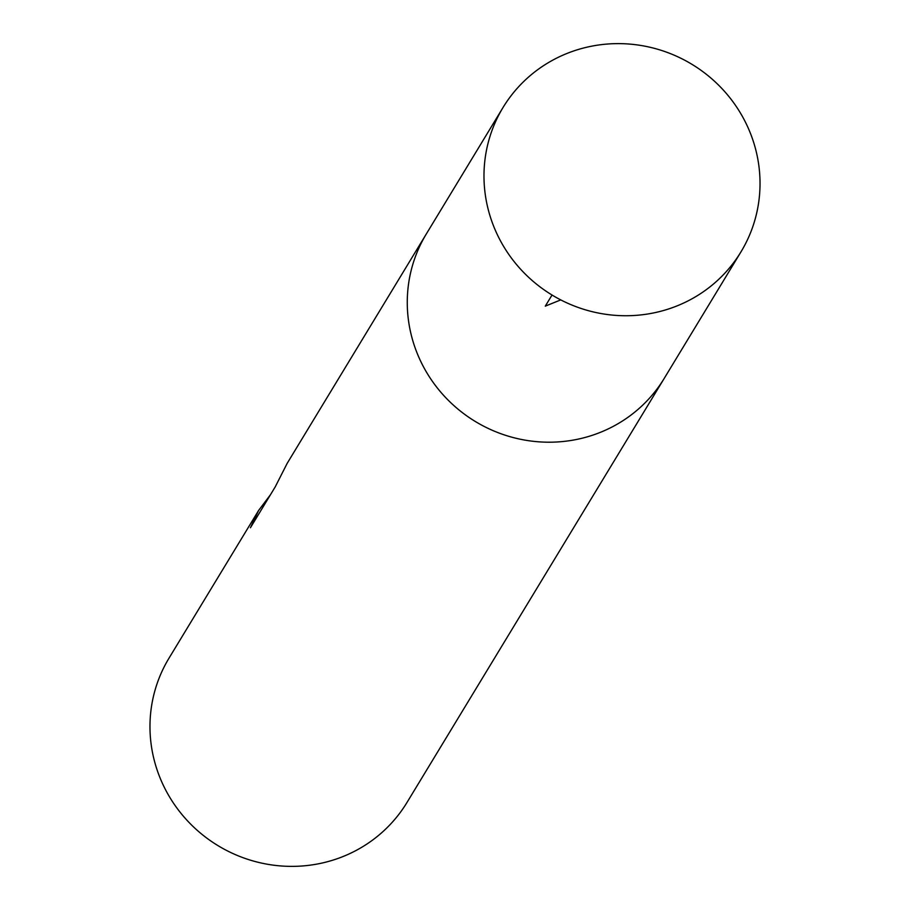 <?xml version="1.0" encoding="UTF-8"?>
<svg xmlns="http://www.w3.org/2000/svg" width="910" height="910" viewBox="0 0 910 910"><rect width="100%" height="100%" fill="white"/><g stroke="black" fill="none" stroke-linecap="round" stroke-linejoin="round"><path stroke-width="1.36" d="M270.441 494.756L258.542 510.567L169.021 658.146A139.15 134.907 31.2 0 0 218.036 845.663A139.15 134.907 31.2 0 0 406.975 802.495L664.266 378.321A139.15 134.907 -148.8 0 1 537.082 441.691A139.15 134.907 -148.8 0 1 418.85 357.266A139.15 134.907 -148.8 0 1 426.312 233.984A139.15 134.907 31.2 0 0 475.327 421.489A139.15 134.907 31.2 0 0 664.266 378.321L740.979 251.854A139.15 134.907 -148.8 0 1 613.795 315.224A139.15 134.907 -148.8 0 1 495.563 230.787A139.15 134.907 -148.8 0 1 503.025 107.505A139.15 134.907 -148.8 0 1 691.964 64.337A139.15 134.907 -148.8 0 1 740.979 251.854M258.542 510.567L250.421 527.766L275.207 486.907L287.219 463.281L503.025 107.505M552.04 295.022L545.283 306.147L560.753 299.902"/></g></svg>
